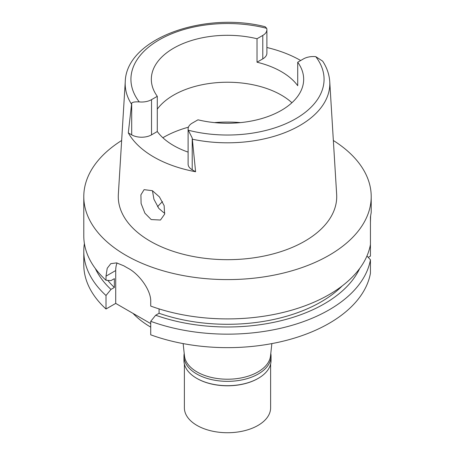 <?xml version="1.0" encoding="UTF-8"?>
<svg xmlns="http://www.w3.org/2000/svg" width="455" height="455" viewBox="0 0 455 455"><rect width="100%" height="100%" fill="white"/><g stroke="black" fill="none" stroke-linecap="round" stroke-linejoin="round"><path stroke-width="0.68" d="M192.573 139.258A102.312 59.07 180 0 0 299.845 125.506A102.312 59.07 180 0 0 329.744 81.65C329.266 74.472 326.912 67.641 322.675 61.163L315.759 56.653A14.025 8.099 180 0 0 303.474 58.905L297.712 62.233A76.167 43.976 0 0 1 303.667 79.278A76.167 43.976 0 0 1 281.361 110.372A76.167 43.976 0 0 1 197.976 119.813L192.215 123.14A14.025 8.099 180 0 0 188.108 128.867A14.025 8.099 180 0 0 188.313 130.232L192.215 138.007L192.215 169.795L195.599 171.745L192.215 138.007M131.694 103.063L128.31 132.9L131.694 134.851L131.694 103.063C132.718 102.068 135.237 101.687 139.241 101.903A14.025 8.099 180 0 0 151.526 99.651L157.288 96.324A76.167 43.976 0 0 1 151.333 79.278A76.167 43.976 0 0 1 173.639 48.184A76.167 43.976 0 0 1 257.024 38.743L257.024 62.21A76.167 43.976 0 0 1 297.712 85.699L297.712 62.233M157.288 109.16A76.167 43.976 180 0 1 173.639 95.112A76.167 43.976 180 0 1 291.917 102.745M266.892 47.502A103.473 59.742 180 0 1 300.687 60.515M257.024 62.21L262.785 58.883A14.025 8.099 0 0 0 266.892 53.155L266.892 29.689A14.025 8.099 180 0 1 262.785 35.416L257.024 38.743M265.083 26.703L266.687 28.324A14.025 8.099 180 0 1 266.892 29.689M131.336 103.905A102.312 59.07 180 0 1 125.256 81.65L118.346 194.393A109.223 63.057 0 0 0 183.922 254.442A109.223 63.057 0 0 0 304.731 241.213A109.223 63.057 0 0 0 336.654 194.393L329.744 81.65M195.599 171.745A104.195 60.157 180 0 1 128.31 132.9M151.185 219.56L160.473 220.032L164.608 214.191L164.141 205.637L159.415 196.901L152.402 190.696L144.099 189.655L140.908 194.848L141.107 203.533L144.906 213.196L151.185 219.56M131.694 134.851A14.025 8.099 0 0 0 151.526 134.851L157.288 131.529A76.167 43.976 0 0 0 188.108 152.118M188.108 128.867L188.108 164.067A14.025 8.099 0 0 0 192.215 169.795M157.288 131.529L157.288 96.324M164.824 213.122L163.499 212.451L158.806 208.384L153.932 199.256L152.453 190.725M157.595 206.769A77.316 44.641 180 0 1 162.509 201.656M183.149 343.605L184.468 355.867A43.117 24.894 0 0 0 212.24 377.61A43.117 24.894 0 0 0 257.985 371.928A43.117 24.894 0 0 0 270.532 355.867L271.851 343.605M132.991 313.376A107.784 62.227 0 0 0 150.724 327.134M150.724 321.321L150.724 334.817A143.712 82.975 0 0 0 370.438 273.279L370.438 259.782A143.712 82.975 180 0 1 150.724 321.321L155.684 315.235L159.079 313.273L159.079 308.899M150.724 323.613L115.718 303.4L106.009 309.002A143.712 82.975 0 0 1 83.788 264.679L83.788 251.177A143.712 82.975 180 0 1 84.391 243.556M368.22 257.359L370.438 256.08L370.438 216.955L371.212 212.457L371.212 196.623A143.712 82.975 180 0 1 329.119 255.289A143.712 82.975 180 0 1 172.502 273.279A143.712 82.975 180 0 1 83.788 196.623A143.712 82.975 180 0 1 121.65 140.498M366.958 255.983L370.438 259.782M370.438 244.534A143.712 82.975 0 0 1 329.119 294.607A143.712 82.975 0 0 1 150.724 306.078L150.724 301.961C151.35 290.114 138.621 273.586 127.929 268.188A143.712 82.975 0 0 1 123.868 265.839L116.577 262.882L110.81 263.655L107.221 268.268L106.009 276.151L106.009 280.263L110.969 280.621L114.364 278.659L114.364 287.463L110.969 289.42L106.009 295.505L106.009 309.002M115.718 303.4L115.718 270.543A28.745 16.596 60 0 1 117.043 262.967M106.009 295.505A143.712 82.975 180 0 1 83.788 251.177M370.438 222.364L370.615 216.205M333.35 140.498A143.712 82.975 180 0 1 371.212 196.623M159.079 313.273A132.217 76.332 0 0 0 342.2 285.928M359.66 268.53A136.881 79.028 180 0 1 155.684 315.235M83.788 196.623L83.788 235.935A143.712 82.975 0 0 0 106.009 280.263M107.812 280.394A132.217 76.332 0 0 0 114.364 287.463M110.969 289.42A136.881 79.028 180 0 1 95.34 268.53M270.788 353.478A43.544 25.139 180 0 1 271.043 356.208A43.544 25.139 180 0 1 258.292 373.982A43.544 25.139 180 0 1 210.836 379.43A43.544 25.139 180 0 1 183.957 356.208L183.957 360.548A43.544 25.139 0 0 0 196.708 378.327A43.544 25.139 0 0 0 258.292 378.327L257.985 378.503A43.117 24.894 180 0 1 197.015 378.503A43.117 24.894 180 0 1 196.861 378.412M257.985 378.503L258.292 378.327A43.544 25.139 0 0 0 271.043 360.548L271.043 356.208M183.957 356.208A43.544 25.139 180 0 1 184.212 353.478M184.383 364.074L184.383 407.839A43.117 24.894 0 0 0 211.001 430.834A43.117 24.894 0 0 0 257.985 425.436A43.117 24.894 0 0 0 270.617 407.839L270.617 364.074M315.759 56.653A96.568 55.755 180 0 1 295.784 118.704A96.568 55.755 180 0 1 188.313 130.232M262.785 58.883L262.785 35.416M139.241 101.903A96.568 55.755 180 0 1 159.216 39.852A96.568 55.755 180 0 1 266.687 28.324M151.526 99.651L151.526 134.851M162.856 137.734A90.539 52.274 180 0 1 163.481 137.37A90.539 52.274 180 0 1 188.415 127.184M214.47 122.605A90.539 52.274 180 0 1 240.53 122.605M115.718 270.543L106.009 276.151M125.256 81.65C126.257 38.658 203.812 11.085 265.117 26.714M197.015 378.503L196.708 378.327"/></g></svg>
